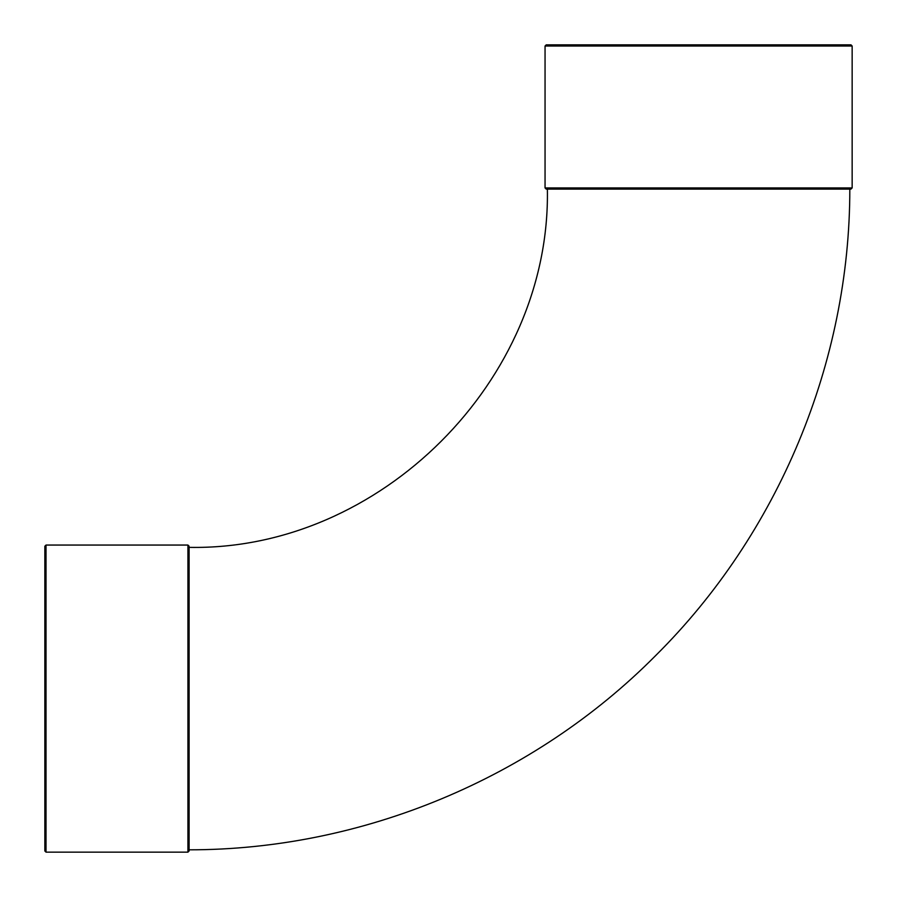 <?xml version="1.0" encoding="UTF-8"?>
<svg xmlns="http://www.w3.org/2000/svg" width="897" height="897" viewBox="0 0 897 897"><rect width="100%" height="100%" fill="white"/><g stroke="black" fill="none" stroke-linecap="round" stroke-linejoin="round"><path stroke-width="1.35" d="M545.051 187.933L546.217 189.099L850.984 189.099L852.15 187.933L545.051 187.933L545.051 46.016L852.15 46.016L852.15 187.933M189.099 546.217L187.933 545.051L187.933 852.15L189.099 850.984L189.099 547.372C380.115 550.971 550.971 380.115 547.372 189.099M187.933 545.051L46.016 545.051L44.85 546.217L44.85 850.984L46.016 852.15L46.016 545.051M852.15 46.016L850.984 44.85L546.217 44.85L545.051 46.016M849.818 189.099C849.908 362.141 778.473 533.749 655.617 655.617C533.749 778.473 362.141 849.908 189.099 849.818M187.933 852.15L46.016 852.15"/></g></svg>
